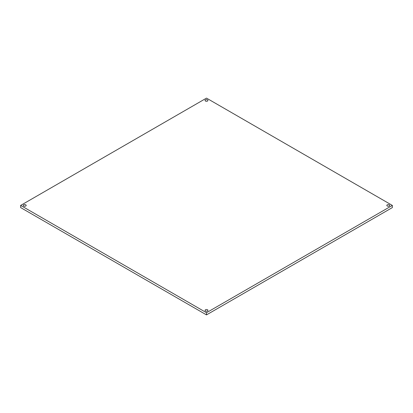 <?xml version="1.0" encoding="UTF-8"?>
<svg xmlns="http://www.w3.org/2000/svg" width="413" height="413" viewBox="0 0 413 413"><rect width="100%" height="100%" fill="white"/><g stroke="black" fill="none" stroke-linecap="round" stroke-linejoin="round"><path stroke-width="0.62" d="M206.5 314.887L392.35 207.584L392.35 205.416L206.5 312.713L206.5 314.887L20.65 207.584L20.65 205.416L206.5 98.113L392.35 205.416M205.478 101.061A1.445 0.836 180 0 1 205.054 100.473A1.445 0.836 180 0 1 206.5 99.641A1.445 0.836 180 0 1 207.946 100.473A1.445 0.836 180 0 1 207.052 101.242A1.445 0.836 180 0 1 205.478 101.061M387.244 206.004A1.445 0.836 180 0 1 386.821 205.416A1.445 0.836 180 0 1 388.266 204.58A1.445 0.836 180 0 1 389.712 205.416A1.445 0.836 180 0 1 388.819 206.185A1.445 0.836 180 0 1 387.244 206.004M205.478 310.948A1.445 0.836 180 0 1 205.054 310.354A1.445 0.836 180 0 1 206.5 309.523A1.445 0.836 180 0 1 207.946 310.354A1.445 0.836 180 0 1 207.052 311.128A1.445 0.836 180 0 1 205.478 310.948M23.711 206.004A1.445 0.836 180 0 1 23.288 205.416A1.445 0.836 180 0 1 24.734 204.58A1.445 0.836 180 0 1 26.179 205.416A1.445 0.836 180 0 1 25.286 206.185A1.445 0.836 180 0 1 23.711 206.004M206.5 312.713L20.65 205.416"/></g></svg>
